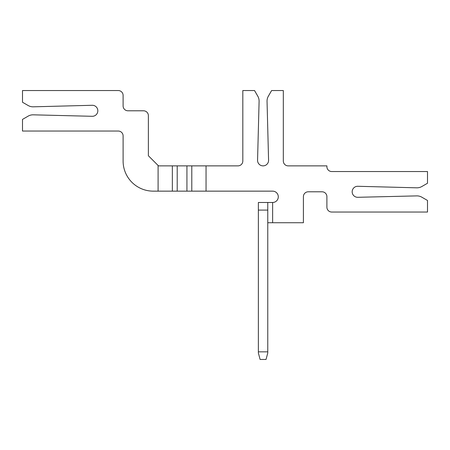 <?xml version="1.0" encoding="UTF-8"?>
<svg xmlns="http://www.w3.org/2000/svg" width="450" height="450" viewBox="0 0 450 450"><rect width="100%" height="100%" fill="white"/><g stroke="black" fill="none" stroke-linecap="round" stroke-linejoin="round"><path stroke-width="0.67" d="M268.577 160.363A5.507 5.507 0 0 1 263.07 165.87A5.507 5.507 0 0 1 257.563 160.217L259.099 101.323A9.72 9.72 0 0 0 257.799 96.21L254.526 90.54L242.82 90.54L242.82 161.01A4.86 4.86 0 0 1 237.96 165.87L206.044 165.87L206.044 191.143L272.627 191.143A5.67 5.67 0 0 1 278.297 196.813A5.67 5.67 0 0 1 272.627 202.483L272.627 222.733L303.407 222.733L303.407 196.65A4.86 4.86 0 0 1 308.267 191.79L322.037 191.79A4.86 4.86 0 0 1 326.897 196.65L326.897 207.18A4.86 4.86 0 0 0 331.757 212.04L427.5 212.04L427.5 200.464L421.83 197.19A9.72 9.72 0 0 0 416.739 195.891L357.812 197.297A5.507 5.507 0 0 1 352.17 191.79A5.507 5.507 0 0 1 357.823 186.283L416.728 187.819A9.72 9.72 0 0 0 421.841 186.519L427.5 183.251L427.5 171.54L331.757 171.54A4.86 4.86 0 0 1 326.897 166.68L326.897 165.87L288.18 165.87A4.86 4.86 0 0 1 283.32 161.01L283.32 90.54L271.614 90.54L268.341 96.21A9.72 9.72 0 0 0 267.041 101.323L268.577 160.217A5.507 5.507 0 0 1 268.577 160.363M153.236 191.143L158.096 191.143L158.096 165.465L148.376 155.745L148.376 115.65A4.86 4.86 0 0 0 143.516 110.79L127.963 110.79A4.86 4.86 0 0 1 123.103 105.93L123.103 95.4A4.86 4.86 0 0 0 118.243 90.54L22.5 90.54L22.5 102.246L28.164 105.519A9.72 9.72 0 0 0 33.277 106.819L92.177 105.283A5.507 5.507 0 0 1 97.83 110.784A5.507 5.507 0 0 1 92.183 116.297L33.272 114.829A9.72 9.72 0 0 0 28.17 116.128L22.5 119.402L22.5 131.04L118.243 131.04A4.86 4.86 0 0 1 123.103 135.9L123.103 161.01A30.133 30.133 0 0 0 153.236 191.143M206.044 191.143L191.79 191.143L191.79 165.87L172.35 165.87L172.35 191.143L158.096 191.143M191.79 165.87L206.044 165.87M158.096 165.465L158.501 165.87L172.35 165.87M191.79 191.143L172.35 191.143M267.767 351.844L267.767 202.483L258.373 202.483L258.373 352.98L260.106 359.46L266.034 359.46L267.767 352.98L267.767 351.844L258.373 351.844M267.767 202.483L272.627 202.483M272.627 222.733L267.767 222.733M267.767 210.094L258.373 210.094M177.21 165.87L177.21 191.143M186.93 165.87L186.93 191.143"/></g></svg>
